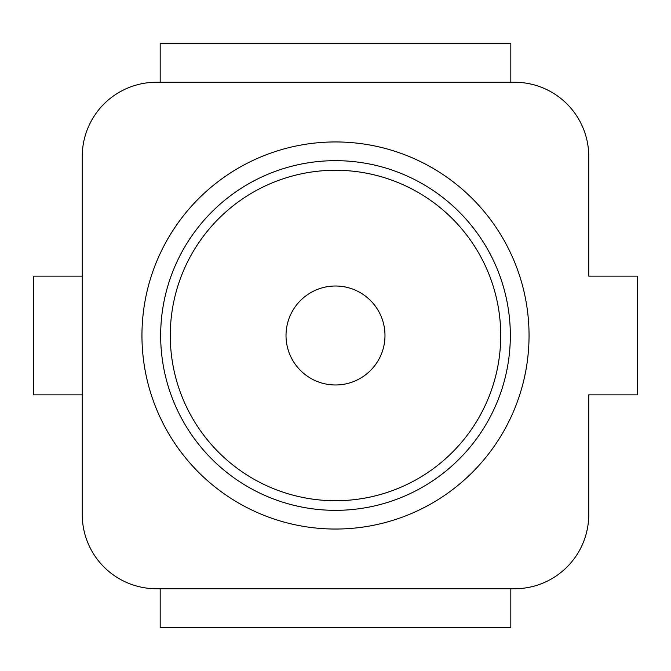<?xml version="1.0" encoding="UTF-8"?>
<svg xmlns="http://www.w3.org/2000/svg" width="671" height="671" viewBox="0 0 671 671"><rect width="100%" height="100%" fill="white"/><g stroke="black" fill="none" stroke-linecap="round" stroke-linejoin="round"><path stroke-width="1.01" d="M637.45 394.875L637.45 276.125L588.752 276.125L588.752 156.469A74.221 74.221 0 0 0 514.531 82.248L156.469 82.248A74.221 74.221 0 0 0 82.248 156.469L82.248 514.531A74.221 74.221 0 0 0 156.469 588.752L514.531 588.752A74.221 74.221 0 0 0 588.752 514.531L588.752 394.875L637.45 394.875M82.248 394.875L33.55 394.875L33.55 276.125L82.248 276.125M510.824 588.752L510.824 627.712L160.176 627.712L160.176 588.752M160.176 82.248L160.176 43.288L510.824 43.288L510.824 82.248M335.5 384.978A49.478 49.478 0 0 1 292.648 310.757A49.478 49.478 0 0 1 378.352 310.757A49.478 49.478 0 0 1 335.5 384.978A49.478 49.478 0 0 1 292.648 310.757A49.478 49.478 0 0 1 378.352 310.757A49.478 49.478 0 0 1 335.5 384.978M335.5 500.725A165.225 165.225 0 0 0 478.591 252.883A165.225 165.225 0 0 0 192.409 252.883A165.225 165.225 0 0 0 335.5 500.725M335.5 510.337A174.837 174.837 0 0 0 486.911 248.085A174.837 174.837 0 0 0 184.089 248.085A174.837 174.837 0 0 0 335.5 510.337M335.5 529.042A193.542 193.542 0 0 0 503.116 238.725A193.542 193.542 0 0 0 167.884 238.725A193.542 193.542 0 0 0 335.5 529.042"/></g></svg>
